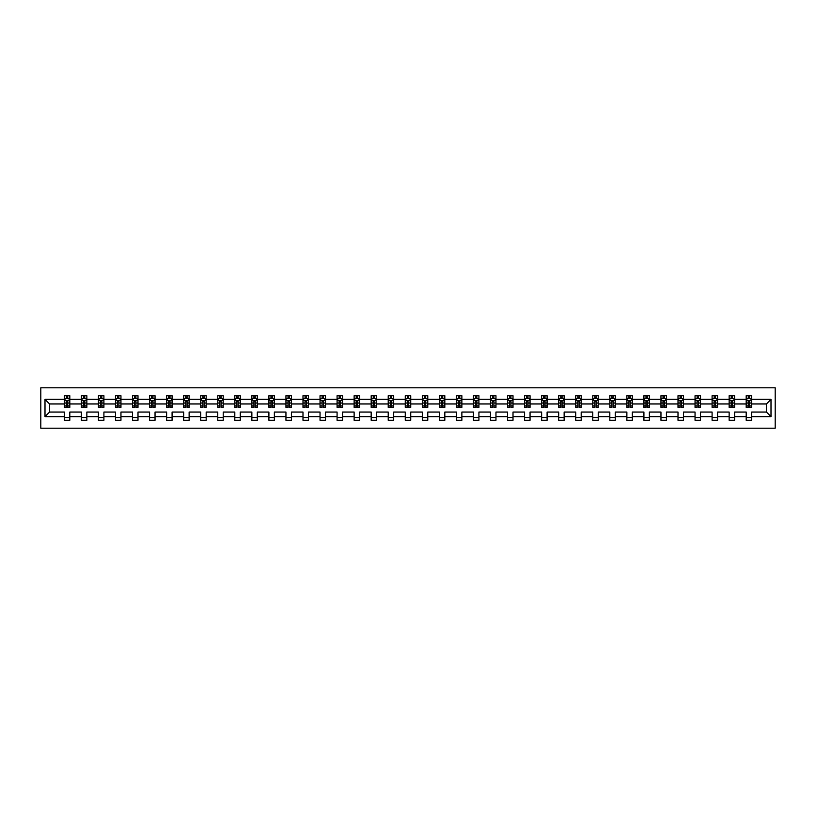 <?xml version="1.0" encoding="UTF-8"?>
<svg xmlns="http://www.w3.org/2000/svg" width="816" height="816" viewBox="0 0 816 816"><rect width="100%" height="100%" fill="white"/><g stroke="black" fill="none" stroke-linecap="round" stroke-linejoin="round"><path stroke-width="1.22" d="M40.8 428.216L775.2 428.216L775.2 387.784L40.8 387.784L40.8 428.216M751.648 416.629L751.648 412.039L766.408 412.039L770.998 416.629L751.648 416.629L751.648 420.291L746.191 420.291L746.191 416.629L734.604 416.629L734.604 420.291L729.147 420.291L729.147 416.629L717.56 416.629L717.56 420.291L712.093 420.291L712.093 416.629L700.516 416.629L700.516 420.291L695.048 420.291L695.048 416.629L683.471 416.629L683.471 420.291L678.004 420.291L678.004 416.629L666.427 416.629L666.427 420.291L660.96 420.291L660.96 416.629L649.373 416.629L649.373 420.291L643.916 420.291L643.916 416.629L632.329 416.629L632.329 420.291L626.872 420.291L626.872 416.629L615.284 416.629L615.284 420.291L609.817 420.291L609.817 416.629L598.24 416.629L598.24 420.291L592.773 420.291L592.773 416.629L581.196 416.629L581.196 420.291L575.729 420.291L575.729 416.629L564.142 416.629L564.142 420.291L558.685 420.291L558.685 416.629L547.097 416.629L547.097 420.291L541.64 420.291L541.64 416.629L530.053 416.629L530.053 420.291L524.586 420.291L524.586 416.629L513.009 416.629L513.009 420.291L507.542 420.291L507.542 416.629L495.965 416.629L495.965 420.291L490.498 420.291L490.498 416.629L478.921 416.629L478.921 420.291L473.453 420.291L473.453 416.629L461.866 416.629L461.866 420.291L456.409 420.291L456.409 416.629L444.822 416.629L444.822 420.291L439.365 420.291L439.365 416.629L427.778 416.629L427.778 420.291L422.311 420.291L422.311 416.629L410.734 416.629L410.734 420.291L405.266 420.291L405.266 416.629L393.689 416.629L393.689 420.291L388.222 420.291L388.222 416.629L376.635 416.629L376.635 420.291L371.178 420.291L371.178 416.629L359.591 416.629L359.591 420.291L354.134 420.291L354.134 416.629L342.547 416.629L342.547 420.291L337.079 420.291L337.079 416.629L325.502 416.629L325.502 420.291L320.035 420.291L320.035 416.629L308.458 416.629L308.458 420.291L302.991 420.291L302.991 416.629L291.414 416.629L291.414 420.291L285.947 420.291L285.947 416.629L274.36 416.629L274.36 420.291L268.903 420.291L268.903 416.629L257.315 416.629L257.315 420.291L251.858 420.291L251.858 416.629L240.271 416.629L240.271 420.291L234.804 420.291L234.804 416.629L223.227 416.629L223.227 420.291L217.76 420.291L217.76 416.629L206.183 416.629L206.183 420.291L200.716 420.291L200.716 416.629L189.128 416.629L189.128 420.291L183.671 420.291L183.671 416.629L172.084 416.629L172.084 420.291L166.627 420.291L166.627 416.629L155.04 416.629L155.04 420.291L149.573 420.291L149.573 416.629L137.996 416.629L137.996 420.291L132.529 420.291L132.529 416.629L120.952 416.629L120.952 420.291L115.484 420.291L115.484 416.629L103.907 416.629L103.907 420.291L98.44 420.291L98.44 416.629L86.853 416.629L86.853 420.291L81.396 420.291L81.396 416.629L69.809 416.629L69.809 420.291L64.352 420.291L64.352 416.629L45.002 416.629L45.002 399.371L64.352 399.371L64.352 395.709L69.809 395.709L69.809 399.371L81.396 399.371L81.396 395.709L86.853 395.709L86.853 399.371L98.44 399.371L98.44 395.709L103.907 395.709L103.907 399.371L115.484 399.371L115.484 395.709L120.952 395.709L120.952 399.371L132.529 399.371L132.529 395.709L137.996 395.709L137.996 399.371L149.573 399.371L149.573 395.709L155.04 395.709L155.04 399.371L166.627 399.371L166.627 395.709L172.084 395.709L172.084 399.371L183.671 399.371L183.671 395.709L189.128 395.709L189.128 399.371L200.716 399.371L200.716 395.709L206.183 395.709L206.183 399.371L217.76 399.371L217.76 395.709L223.227 395.709L223.227 399.371L234.804 399.371L234.804 395.709L240.271 395.709L240.271 399.371L251.858 399.371L251.858 395.709L257.315 395.709L257.315 399.371L268.903 399.371L268.903 395.709L274.36 395.709L274.36 399.371L285.947 399.371L285.947 395.709L291.414 395.709L291.414 399.371L302.991 399.371L302.991 395.709L308.458 395.709L308.458 399.371L320.035 399.371L320.035 395.709L325.502 395.709L325.502 399.371L337.079 399.371L337.079 395.709L342.547 395.709L342.547 399.371L354.134 399.371L354.134 395.709L359.591 395.709L359.591 399.371L371.178 399.371L371.178 395.709L376.635 395.709L376.635 399.371L388.222 399.371L388.222 395.709L393.689 395.709L393.689 399.371L405.266 399.371L405.266 395.709L410.734 395.709L410.734 399.371L422.311 399.371L422.311 395.709L427.778 395.709L427.778 399.371L439.365 399.371L439.365 395.709L444.822 395.709L444.822 399.371L456.409 399.371L456.409 395.709L461.866 395.709L461.866 399.371L473.453 399.371L473.453 395.709L478.921 395.709L478.921 399.371L490.498 399.371L490.498 395.709L495.965 395.709L495.965 399.371L507.542 399.371L507.542 395.709L513.009 395.709L513.009 399.371L524.586 399.371L524.586 395.709L530.053 395.709L530.053 399.371L541.64 399.371L541.64 395.709L547.097 395.709L547.097 399.371L558.685 399.371L558.685 395.709L564.142 395.709L564.142 399.371L575.729 399.371L575.729 395.709L581.196 395.709L581.196 399.371L592.773 399.371L592.773 395.709L598.24 395.709L598.24 399.371L609.817 399.371L609.817 395.709L615.284 395.709L615.284 399.371L626.872 399.371L626.872 395.709L632.329 395.709L632.329 399.371L643.916 399.371L643.916 395.709L649.373 395.709L649.373 399.371L660.96 399.371L660.96 395.709L666.427 395.709L666.427 399.371L678.004 399.371L678.004 395.709L683.471 395.709L683.471 399.371L695.048 399.371L695.048 395.709L700.516 395.709L700.516 399.371L712.093 399.371L712.093 395.709L717.56 395.709L717.56 399.371L729.147 399.371L729.147 395.709L734.604 395.709L734.604 399.371L746.191 399.371L746.191 395.709L751.648 395.709L751.648 399.371L770.998 399.371L770.998 416.629M746.191 399.371L746.191 403.961L734.604 403.961L734.604 399.371M734.604 416.629L734.604 412.039L746.191 412.039L746.191 416.629M729.147 399.371L729.147 403.961L717.56 403.961L717.56 399.371M717.56 416.629L717.56 412.039L729.147 412.039L729.147 416.629M712.093 399.371L712.093 403.961L700.516 403.961L700.516 399.371M700.516 416.629L700.516 412.039L712.093 412.039L712.093 416.629M695.048 399.371L695.048 403.961L683.471 403.961L683.471 399.371M683.471 416.629L683.471 412.039L695.048 412.039L695.048 416.629M678.004 399.371L678.004 403.961L666.427 403.961L666.427 399.371M666.427 416.629L666.427 412.039L678.004 412.039L678.004 416.629M660.96 399.371L660.96 403.961L649.373 403.961L649.373 399.371M649.373 416.629L649.373 412.039L660.96 412.039L660.96 416.629M643.916 399.371L643.916 403.961L632.329 403.961L632.329 399.371M632.329 416.629L632.329 412.039L643.916 412.039L643.916 416.629M626.872 399.371L626.872 403.961L615.284 403.961L615.284 399.371M615.284 416.629L615.284 412.039L626.872 412.039L626.872 416.629M609.817 399.371L609.817 403.961L598.24 403.961L598.24 399.371M598.24 416.629L598.24 412.039L609.817 412.039L609.817 416.629M592.773 399.371L592.773 403.961L581.196 403.961L581.196 399.371M581.196 416.629L581.196 412.039L592.773 412.039L592.773 416.629M575.729 399.371L575.729 403.961L564.142 403.961L564.142 399.371M564.142 416.629L564.142 412.039L575.729 412.039L575.729 416.629M558.685 399.371L558.685 403.961L547.097 403.961L547.097 399.371M547.097 416.629L547.097 412.039L558.685 412.039L558.685 416.629M541.64 399.371L541.64 403.961L530.053 403.961L530.053 399.371M530.053 416.629L530.053 412.039L541.64 412.039L541.64 416.629M524.586 399.371L524.586 403.961L513.009 403.961L513.009 399.371M513.009 416.629L513.009 412.039L524.586 412.039L524.586 416.629M507.542 399.371L507.542 403.961L495.965 403.961L495.965 399.371M495.965 416.629L495.965 412.039L507.542 412.039L507.542 416.629M490.498 399.371L490.498 403.961L478.921 403.961L478.921 399.371M478.921 416.629L478.921 412.039L490.498 412.039L490.498 416.629M473.453 399.371L473.453 403.961L461.866 403.961L461.866 399.371M461.866 416.629L461.866 412.039L473.453 412.039L473.453 416.629M456.409 399.371L456.409 403.961L444.822 403.961L444.822 399.371M444.822 416.629L444.822 412.039L456.409 412.039L456.409 416.629M439.365 399.371L439.365 403.961L427.778 403.961L427.778 399.371M427.778 416.629L427.778 412.039L439.365 412.039L439.365 416.629M422.311 399.371L422.311 403.961L410.734 403.961L410.734 399.371M410.734 416.629L410.734 412.039L422.311 412.039L422.311 416.629M405.266 399.371L405.266 403.961L393.689 403.961L393.689 399.371M393.689 416.629L393.689 412.039L405.266 412.039L405.266 416.629M388.222 399.371L388.222 403.961L376.635 403.961L376.635 399.371M376.635 416.629L376.635 412.039L388.222 412.039L388.222 416.629M371.178 399.371L371.178 403.961L359.591 403.961L359.591 399.371M359.591 416.629L359.591 412.039L371.178 412.039L371.178 416.629M354.134 399.371L354.134 403.961L342.547 403.961L342.547 399.371M342.547 416.629L342.547 412.039L354.134 412.039L354.134 416.629M337.079 399.371L337.079 403.961L325.502 403.961L325.502 399.371M325.502 416.629L325.502 412.039L337.079 412.039L337.079 416.629M320.035 399.371L320.035 403.961L308.458 403.961L308.458 399.371M308.458 416.629L308.458 412.039L320.035 412.039L320.035 416.629M302.991 399.371L302.991 403.961L291.414 403.961L291.414 399.371M291.414 416.629L291.414 412.039L302.991 412.039L302.991 416.629M285.947 399.371L285.947 403.961L274.36 403.961L274.36 399.371M274.36 416.629L274.36 412.039L285.947 412.039L285.947 416.629M268.903 399.371L268.903 403.961L257.315 403.961L257.315 399.371M257.315 416.629L257.315 412.039L268.903 412.039L268.903 416.629M251.858 399.371L251.858 403.961L240.271 403.961L240.271 399.371M240.271 416.629L240.271 412.039L251.858 412.039L251.858 416.629M234.804 399.371L234.804 403.961L223.227 403.961L223.227 399.371M223.227 416.629L223.227 412.039L234.804 412.039L234.804 416.629M217.76 399.371L217.76 403.961L206.183 403.961L206.183 399.371M206.183 416.629L206.183 412.039L217.76 412.039L217.76 416.629M200.716 399.371L200.716 403.961L189.128 403.961L189.128 399.371M189.128 416.629L189.128 412.039L200.716 412.039L200.716 416.629M183.671 399.371L183.671 403.961L172.084 403.961L172.084 399.371M172.084 416.629L172.084 412.039L183.671 412.039L183.671 416.629M166.627 399.371L166.627 403.961L155.04 403.961L155.04 399.371M155.04 416.629L155.04 412.039L166.627 412.039L166.627 416.629M149.573 399.371L149.573 403.961L137.996 403.961L137.996 399.371M137.996 416.629L137.996 412.039L149.573 412.039L149.573 416.629M132.529 399.371L132.529 403.961L120.952 403.961L120.952 399.371M120.952 416.629L120.952 412.039L132.529 412.039L132.529 416.629M115.484 399.371L115.484 403.961L103.907 403.961L103.907 399.371M103.907 416.629L103.907 412.039L115.484 412.039L115.484 416.629M98.44 399.371L98.44 403.961L86.853 403.961L86.853 399.371M86.853 416.629L86.853 412.039L98.44 412.039L98.44 416.629M81.396 399.371L81.396 403.961L69.809 403.961L69.809 399.371M69.809 416.629L69.809 412.039L81.396 412.039L81.396 416.629M64.352 399.371L64.352 403.961L49.592 403.961L49.592 412.039L64.352 412.039L64.352 416.629M45.002 399.371L49.592 403.961M766.408 412.039L766.408 403.961L751.648 403.961L751.648 399.371M748.262 398.443L749.578 398.443M731.218 398.443L732.533 398.443M714.173 398.443L715.489 398.443M697.129 398.443L698.435 398.443M680.085 398.443L681.391 398.443M663.031 398.443L664.346 398.443M645.986 398.443L647.302 398.443M628.942 398.443L630.258 398.443M611.898 398.443L613.204 398.443M594.854 398.443L596.159 398.443M577.81 398.443L579.115 398.443M560.755 398.443L562.071 398.443M543.711 398.443L545.027 398.443M526.667 398.443L527.983 398.443M509.623 398.443L510.928 398.443M492.578 398.443L493.884 398.443M475.524 398.443L476.84 398.443M458.48 398.443L459.796 398.443M441.436 398.443L442.751 398.443M424.391 398.443L425.697 398.443M407.347 398.443L408.653 398.443M390.303 398.443L391.609 398.443M373.249 398.443L374.564 398.443M356.204 398.443L357.52 398.443M339.16 398.443L340.476 398.443M322.116 398.443L323.422 398.443M305.072 398.443L306.377 398.443M288.017 398.443L289.333 398.443M270.973 398.443L272.289 398.443M253.929 398.443L255.245 398.443M236.885 398.443L238.19 398.443M219.841 398.443L221.146 398.443M202.796 398.443L204.102 398.443M185.742 398.443L187.058 398.443M168.698 398.443L170.014 398.443M151.654 398.443L152.969 398.443M134.609 398.443L135.915 398.443M117.565 398.443L118.871 398.443M100.511 398.443L101.827 398.443M83.467 398.443L84.782 398.443M66.422 398.443L67.738 398.443M64.352 417.557L69.809 417.557M81.396 417.557L86.853 417.557M98.44 417.557L103.907 417.557M115.484 417.557L120.952 417.557M132.529 417.557L137.996 417.557M149.573 417.557L155.04 417.557M166.627 417.557L172.084 417.557M183.671 417.557L189.128 417.557M200.716 417.557L206.183 417.557M217.76 417.557L223.227 417.557M234.804 417.557L240.271 417.557M251.858 417.557L257.315 417.557M268.903 417.557L274.36 417.557M285.947 417.557L291.414 417.557M302.991 417.557L308.458 417.557M320.035 417.557L325.502 417.557M337.079 417.557L342.547 417.557M354.134 417.557L359.591 417.557M371.178 417.557L376.635 417.557M388.222 417.557L393.689 417.557M405.266 417.557L410.734 417.557M422.311 417.557L427.778 417.557M439.365 417.557L444.822 417.557M456.409 417.557L461.866 417.557M473.453 417.557L478.921 417.557M490.498 417.557L495.965 417.557M507.542 417.557L513.009 417.557M524.586 417.557L530.053 417.557M541.64 417.557L547.097 417.557M558.685 417.557L564.142 417.557M575.729 417.557L581.196 417.557M592.773 417.557L598.24 417.557M609.817 417.557L615.284 417.557M626.872 417.557L632.329 417.557M643.916 417.557L649.373 417.557M660.96 417.557L666.427 417.557M678.004 417.557L683.471 417.557M695.048 417.557L700.516 417.557M712.093 417.557L717.56 417.557M729.147 417.557L734.604 417.557M746.191 417.557L751.648 417.557M49.592 412.039L45.002 416.629M770.998 399.371L766.408 403.961M67.738 397.127L66.422 397.127M65.372 398.626L64.352 398.626L64.352 395.709L66.422 395.709L66.422 398.494M64.352 405.97L64.352 407.347L66.422 407.347L66.422 405.97L64.352 405.97L64.352 403.961M69.809 403.961L69.809 407.347L67.738 407.347L67.738 401.503L66.422 401.503L66.422 405.97M68.789 398.626L69.809 398.626L69.809 395.709L67.738 395.709L67.738 398.494M69.809 400.676L68.717 398.494L65.443 398.494L64.352 400.676M84.782 397.127L83.467 397.127M82.416 398.626L81.396 398.626L81.396 395.709L83.467 395.709L83.467 398.494M81.396 405.97L81.396 407.347L83.467 407.347L83.467 405.97L81.396 405.97L81.396 403.961M86.853 403.961L86.853 407.347L84.782 407.347L84.782 401.503L83.467 401.503L83.467 405.97M85.833 398.626L86.853 398.626L86.853 395.709L84.782 395.709L84.782 398.494M86.853 400.676L85.762 398.494L82.487 398.494L81.396 400.676M101.827 397.127L100.511 397.127M99.47 398.626L98.44 398.626L98.44 395.709L100.511 395.709L100.511 398.494M98.44 405.97L98.44 407.347L100.511 407.347L100.511 405.97L98.44 405.97L98.44 403.961M103.907 403.961L103.907 407.347L101.827 407.347L101.827 401.503L100.511 401.503L100.511 405.97M102.877 398.626L103.907 398.626L103.907 395.709L101.827 395.709L101.827 398.494M103.907 400.676L102.806 398.494L99.532 398.494L98.44 400.676M118.871 397.127L117.565 397.127M116.515 398.626L115.484 398.626L115.484 395.709L117.565 395.709L117.565 398.494M115.484 405.97L115.484 407.347L117.565 407.347L117.565 405.97L115.484 405.97L115.484 403.961M120.952 403.961L120.952 407.347L118.871 407.347L118.871 401.503L117.565 401.503L117.565 405.97M119.921 398.626L120.952 398.626L120.952 395.709L118.871 395.709L118.871 398.494M120.952 400.676L119.86 398.494L116.576 398.494L115.484 400.676M135.915 397.127L134.609 397.127M133.559 398.626L132.529 398.626L132.529 395.709L134.609 395.709L134.609 398.494M132.529 405.97L132.529 407.347L134.609 407.347L134.609 405.97L132.529 405.97L132.529 403.961M137.996 403.961L137.996 407.347L135.915 407.347L135.915 401.503L134.609 401.503L134.609 405.97M136.966 398.626L137.996 398.626L137.996 395.709L135.915 395.709L135.915 398.494M137.996 400.676L136.904 398.494L133.62 398.494L132.529 400.676M152.969 397.127L151.654 397.127M150.603 398.626L149.573 398.626L149.573 395.709L151.654 395.709L151.654 398.494M149.573 405.97L149.573 407.347L151.654 407.347L151.654 405.97L149.573 405.97L149.573 403.961M155.04 403.961L155.04 407.347L152.969 407.347L152.969 401.503L151.654 401.503L151.654 405.97M154.01 398.626L155.04 398.626L155.04 395.709L152.969 395.709L152.969 398.494M155.04 400.676L153.949 398.494L150.674 398.494L149.573 400.676M170.014 397.127L168.698 397.127M167.647 398.626L166.627 398.626L166.627 395.709L168.698 395.709L168.698 398.494M166.627 405.97L166.627 407.347L168.698 407.347L168.698 405.97L166.627 405.97L166.627 403.961M172.084 403.961L172.084 407.347L170.014 407.347L170.014 401.503L168.698 401.503L168.698 405.97M171.064 398.626L172.084 398.626L172.084 395.709L170.014 395.709L170.014 398.494M172.084 400.676L170.993 398.494L167.719 398.494L166.627 400.676M187.058 397.127L185.742 397.127M184.702 398.626L183.671 398.626L183.671 395.709L185.742 395.709L185.742 398.494M183.671 405.97L183.671 407.347L185.742 407.347L185.742 405.97L183.671 405.97L183.671 403.961M189.128 403.961L189.128 407.347L187.058 407.347L187.058 401.503L185.742 401.503L185.742 405.97M188.108 398.626L189.128 398.626L189.128 395.709L187.058 395.709L187.058 398.494M189.128 400.676L188.037 398.494L184.763 398.494L183.671 400.676M204.102 397.127L202.796 397.127M201.746 398.626L200.716 398.626L200.716 395.709L202.796 395.709L202.796 398.494M200.716 405.97L200.716 407.347L202.796 407.347L202.796 405.97L200.716 405.97L200.716 403.961M206.183 403.961L206.183 407.347L204.102 407.347L204.102 401.503L202.796 401.503L202.796 405.97M205.153 398.626L206.183 398.626L206.183 395.709L204.102 395.709L204.102 398.494M206.183 400.676L205.091 398.494L201.807 398.494L200.716 400.676M221.146 397.127L219.841 397.127M218.79 398.626L217.76 398.626L217.76 395.709L219.841 395.709L219.841 398.494M217.76 405.97L217.76 407.347L219.841 407.347L219.841 405.97L217.76 405.97L217.76 403.961M223.227 403.961L223.227 407.347L221.146 407.347L221.146 401.503L219.841 401.503L219.841 405.97M222.197 398.626L223.227 398.626L223.227 395.709L221.146 395.709L221.146 398.494M223.227 400.676L222.136 398.494L218.851 398.494L217.76 400.676M238.19 397.127L236.885 397.127M235.834 398.626L234.804 398.626L234.804 395.709L236.885 395.709L236.885 398.494M234.804 405.97L234.804 407.347L236.885 407.347L236.885 405.97L234.804 405.97L234.804 403.961M240.271 403.961L240.271 407.347L238.19 407.347L238.19 401.503L236.885 401.503L236.885 405.97M239.241 398.626L240.271 398.626L240.271 395.709L238.19 395.709L238.19 398.494M240.271 400.676L239.18 398.494L235.906 398.494L234.804 400.676M255.245 397.127L253.929 397.127M252.878 398.626L251.858 398.626L251.858 395.709L253.929 395.709L253.929 398.494M251.858 405.97L251.858 407.347L253.929 407.347L253.929 405.97L251.858 405.97L251.858 403.961M257.315 403.961L257.315 407.347L255.245 407.347L255.245 401.503L253.929 401.503L253.929 405.97M256.285 398.626L257.315 398.626L257.315 395.709L255.245 395.709L255.245 398.494M257.315 400.676L256.224 398.494L252.95 398.494L251.858 400.676M272.289 397.127L270.973 397.127M269.923 398.626L268.903 398.626L268.903 395.709L270.973 395.709L270.973 398.494M268.903 405.97L268.903 407.347L270.973 407.347L270.973 405.97L268.903 405.97L268.903 403.961M274.36 403.961L274.36 407.347L272.289 407.347L272.289 401.503L270.973 401.503L270.973 405.97M273.34 398.626L274.36 398.626L274.36 395.709L272.289 395.709L272.289 398.494M274.36 400.676L273.268 398.494L269.994 398.494L268.903 400.676M289.333 397.127L288.017 397.127M286.977 398.626L285.947 398.626L285.947 395.709L288.017 395.709L288.017 398.494M285.947 405.97L285.947 407.347L288.017 407.347L288.017 405.97L285.947 405.97L285.947 403.961M291.414 403.961L291.414 407.347L289.333 407.347L289.333 401.503L288.017 401.503L288.017 405.97M290.384 398.626L291.414 398.626L291.414 395.709L289.333 395.709L289.333 398.494M291.414 400.676L290.312 398.494L287.038 398.494L285.947 400.676M306.377 397.127L305.072 397.127M304.021 398.626L302.991 398.626L302.991 395.709L305.072 395.709L305.072 398.494M302.991 405.97L302.991 407.347L305.072 407.347L305.072 405.97L302.991 405.97L302.991 403.961M308.458 403.961L308.458 407.347L306.377 407.347L306.377 401.503L305.072 401.503L305.072 405.97M307.428 398.626L308.458 398.626L308.458 395.709L306.377 395.709L306.377 398.494M308.458 400.676L307.367 398.494L304.082 398.494L302.991 400.676M323.422 397.127L322.116 397.127M321.065 398.626L320.035 398.626L320.035 395.709L322.116 395.709L322.116 398.494M320.035 405.97L320.035 407.347L322.116 407.347L322.116 405.97L320.035 405.97L320.035 403.961M325.502 403.961L325.502 407.347L323.422 407.347L323.422 401.503L322.116 401.503L322.116 405.97M324.472 398.626L325.502 398.626L325.502 395.709L323.422 395.709L323.422 398.494M325.502 400.676L324.411 398.494L321.127 398.494L320.035 400.676M340.476 397.127L339.16 397.127M338.11 398.626L337.079 398.626L337.079 395.709L339.16 395.709L339.16 398.494M337.079 405.97L337.079 407.347L339.16 407.347L339.16 405.97L337.079 405.97L337.079 403.961M342.547 403.961L342.547 407.347L340.476 407.347L340.476 401.503L339.16 401.503L339.16 405.97M341.516 398.626L342.547 398.626L342.547 395.709L340.476 395.709L340.476 398.494M342.547 400.676L341.455 398.494L338.181 398.494L337.079 400.676M357.52 397.127L356.204 397.127M355.154 398.626L354.134 398.626L354.134 395.709L356.204 395.709L356.204 398.494M354.134 405.97L354.134 407.347L356.204 407.347L356.204 405.97L354.134 405.97L354.134 403.961M359.591 403.961L359.591 407.347L357.52 407.347L357.52 401.503L356.204 401.503L356.204 405.97M358.571 398.626L359.591 398.626L359.591 395.709L357.52 395.709L357.52 398.494M359.591 400.676L358.499 398.494L355.225 398.494L354.134 400.676M374.564 397.127L373.249 397.127M372.208 398.626L371.178 398.626L371.178 395.709L373.249 395.709L373.249 398.494M371.178 405.97L371.178 407.347L373.249 407.347L373.249 405.97L371.178 405.97L371.178 403.961M376.635 403.961L376.635 407.347L374.564 407.347L374.564 401.503L373.249 401.503L373.249 405.97M375.615 398.626L376.635 398.626L376.635 395.709L374.564 395.709L374.564 398.494M376.635 400.676L375.544 398.494L372.269 398.494L371.178 400.676M391.609 397.127L390.303 397.127M389.252 398.626L388.222 398.626L388.222 395.709L390.303 395.709L390.303 398.494M388.222 405.97L388.222 407.347L390.303 407.347L390.303 405.97L388.222 405.97L388.222 403.961M393.689 403.961L393.689 407.347L391.609 407.347L391.609 401.503L390.303 401.503L390.303 405.97M392.659 398.626L393.689 398.626L393.689 395.709L391.609 395.709L391.609 398.494M393.689 400.676L392.598 398.494L389.314 398.494L388.222 400.676M408.653 397.127L407.347 397.127M406.297 398.626L405.266 398.626L405.266 395.709L407.347 395.709L407.347 398.494M405.266 405.97L405.266 407.347L407.347 407.347L407.347 405.97L405.266 405.97L405.266 403.961M410.734 403.961L410.734 407.347L408.653 407.347L408.653 401.503L407.347 401.503L407.347 405.97M409.703 398.626L410.734 398.626L410.734 395.709L408.653 395.709L408.653 398.494M410.734 400.676L409.642 398.494L406.358 398.494L405.266 400.676M425.697 397.127L424.391 397.127M423.341 398.626L422.311 398.626L422.311 395.709L424.391 395.709L424.391 398.494M422.311 405.97L422.311 407.347L424.391 407.347L424.391 405.97L422.311 405.97L422.311 403.961M427.778 403.961L427.778 407.347L425.697 407.347L425.697 401.503L424.391 401.503L424.391 405.97M426.748 398.626L427.778 398.626L427.778 395.709L425.697 395.709L425.697 398.494M427.778 400.676L426.686 398.494L423.402 398.494L422.311 400.676M442.751 397.127L441.436 397.127M440.385 398.626L439.365 398.626L439.365 395.709L441.436 395.709L441.436 398.494M439.365 405.97L439.365 407.347L441.436 407.347L441.436 405.97L439.365 405.97L439.365 403.961M444.822 403.961L444.822 407.347L442.751 407.347L442.751 401.503L441.436 401.503L441.436 405.97M443.792 398.626L444.822 398.626L444.822 395.709L442.751 395.709L442.751 398.494M444.822 400.676L443.731 398.494L440.456 398.494L439.365 400.676M459.796 397.127L458.48 397.127M457.429 398.626L456.409 398.626L456.409 395.709L458.48 395.709L458.48 398.494M456.409 405.97L456.409 407.347L458.48 407.347L458.48 405.97L456.409 405.97L456.409 403.961M461.866 403.961L461.866 407.347L459.796 407.347L459.796 401.503L458.48 401.503L458.48 405.97M460.846 398.626L461.866 398.626L461.866 395.709L459.796 395.709L459.796 398.494M461.866 400.676L460.775 398.494L457.501 398.494L456.409 400.676M476.84 397.127L475.524 397.127M474.484 398.626L473.453 398.626L473.453 395.709L475.524 395.709L475.524 398.494M473.453 405.97L473.453 407.347L475.524 407.347L475.524 405.97L473.453 405.97L473.453 403.961M478.921 403.961L478.921 407.347L476.84 407.347L476.84 401.503L475.524 401.503L475.524 405.97M477.89 398.626L478.921 398.626L478.921 395.709L476.84 395.709L476.84 398.494M478.921 400.676L477.819 398.494L474.545 398.494L473.453 400.676M493.884 397.127L492.578 397.127M491.528 398.626L490.498 398.626L490.498 395.709L492.578 395.709L492.578 398.494M490.498 405.97L490.498 407.347L492.578 407.347L492.578 405.97L490.498 405.97L490.498 403.961M495.965 403.961L495.965 407.347L493.884 407.347L493.884 401.503L492.578 401.503L492.578 405.97M494.935 398.626L495.965 398.626L495.965 395.709L493.884 395.709L493.884 398.494M495.965 400.676L494.873 398.494L491.589 398.494L490.498 400.676M510.928 397.127L509.623 397.127M508.572 398.626L507.542 398.626L507.542 395.709L509.623 395.709L509.623 398.494M507.542 405.97L507.542 407.347L509.623 407.347L509.623 405.97L507.542 405.97L507.542 403.961M513.009 403.961L513.009 407.347L510.928 407.347L510.928 401.503L509.623 401.503L509.623 405.97M511.979 398.626L513.009 398.626L513.009 395.709L510.928 395.709L510.928 398.494M513.009 400.676L511.918 398.494L508.633 398.494L507.542 400.676M527.983 397.127L526.667 397.127M525.616 398.626L524.586 398.626L524.586 395.709L526.667 395.709L526.667 398.494M524.586 405.97L524.586 407.347L526.667 407.347L526.667 405.97L524.586 405.97L524.586 403.961M530.053 403.961L530.053 407.347L527.983 407.347L527.983 401.503L526.667 401.503L526.667 405.97M529.023 398.626L530.053 398.626L530.053 395.709L527.983 395.709L527.983 398.494M530.053 400.676L528.962 398.494L525.688 398.494L524.586 400.676M545.027 397.127L543.711 397.127M542.66 398.626L541.64 398.626L541.64 395.709L543.711 395.709L543.711 398.494M541.64 405.97L541.64 407.347L543.711 407.347L543.711 405.97L541.64 405.97L541.64 403.961M547.097 403.961L547.097 407.347L545.027 407.347L545.027 401.503L543.711 401.503L543.711 405.97M546.077 398.626L547.097 398.626L547.097 395.709L545.027 395.709L545.027 398.494M547.097 400.676L546.006 398.494L542.732 398.494L541.64 400.676M562.071 397.127L560.755 397.127M559.715 398.626L558.685 398.626L558.685 395.709L560.755 395.709L560.755 398.494M558.685 405.97L558.685 407.347L560.755 407.347L560.755 405.97L558.685 405.97L558.685 403.961M564.142 403.961L564.142 407.347L562.071 407.347L562.071 401.503L560.755 401.503L560.755 405.97M563.122 398.626L564.142 398.626L564.142 395.709L562.071 395.709L562.071 398.494M564.142 400.676L563.05 398.494L559.776 398.494L558.685 400.676M579.115 397.127L577.81 397.127M576.759 398.626L575.729 398.626L575.729 395.709L577.81 395.709L577.81 398.494M575.729 405.97L575.729 407.347L577.81 407.347L577.81 405.97L575.729 405.97L575.729 403.961M581.196 403.961L581.196 407.347L579.115 407.347L579.115 401.503L577.81 401.503L577.81 405.97M580.166 398.626L581.196 398.626L581.196 395.709L579.115 395.709L579.115 398.494M581.196 400.676L580.094 398.494L576.82 398.494L575.729 400.676M596.159 397.127L594.854 397.127M593.803 398.626L592.773 398.626L592.773 395.709L594.854 395.709L594.854 398.494M592.773 405.97L592.773 407.347L594.854 407.347L594.854 405.97L592.773 405.97L592.773 403.961M598.24 403.961L598.24 407.347L596.159 407.347L596.159 401.503L594.854 401.503L594.854 405.97M597.21 398.626L598.24 398.626L598.24 395.709L596.159 395.709L596.159 398.494M598.24 400.676L597.149 398.494L593.864 398.494L592.773 400.676M613.204 397.127L611.898 397.127M610.847 398.626L609.817 398.626L609.817 395.709L611.898 395.709L611.898 398.494M609.817 405.97L609.817 407.347L611.898 407.347L611.898 405.97L609.817 405.97L609.817 403.961M615.284 403.961L615.284 407.347L613.204 407.347L613.204 401.503L611.898 401.503L611.898 405.97M614.254 398.626L615.284 398.626L615.284 395.709L613.204 395.709L613.204 398.494M615.284 400.676L614.193 398.494L610.909 398.494L609.817 400.676M630.258 397.127L628.942 397.127M627.892 398.626L626.872 398.626L626.872 395.709L628.942 395.709L628.942 398.494M626.872 405.97L626.872 407.347L628.942 407.347L628.942 405.97L626.872 405.97L626.872 403.961M632.329 403.961L632.329 407.347L630.258 407.347L630.258 401.503L628.942 401.503L628.942 405.97M631.298 398.626L632.329 398.626L632.329 395.709L630.258 395.709L630.258 398.494M632.329 400.676L631.237 398.494L627.963 398.494L626.872 400.676M647.302 397.127L645.986 397.127M644.936 398.626L643.916 398.626L643.916 395.709L645.986 395.709L645.986 398.494M643.916 405.97L643.916 407.347L645.986 407.347L645.986 405.97L643.916 405.97L643.916 403.961M649.373 403.961L649.373 407.347L647.302 407.347L647.302 401.503L645.986 401.503L645.986 405.97M648.353 398.626L649.373 398.626L649.373 395.709L647.302 395.709L647.302 398.494M649.373 400.676L648.281 398.494L645.007 398.494L643.916 400.676M664.346 397.127L663.031 397.127M661.99 398.626L660.96 398.626L660.96 395.709L663.031 395.709L663.031 398.494M660.96 405.97L660.96 407.347L663.031 407.347L663.031 405.97L660.96 405.97L660.96 403.961M666.427 403.961L666.427 407.347L664.346 407.347L664.346 401.503L663.031 401.503L663.031 405.97M665.397 398.626L666.427 398.626L666.427 395.709L664.346 395.709L664.346 398.494M666.427 400.676L665.326 398.494L662.051 398.494L660.96 400.676M681.391 397.127L680.085 397.127M679.034 398.626L678.004 398.626L678.004 395.709L680.085 395.709L680.085 398.494M678.004 405.97L678.004 407.347L680.085 407.347L680.085 405.97L678.004 405.97L678.004 403.961M683.471 403.961L683.471 407.347L681.391 407.347L681.391 401.503L680.085 401.503L680.085 405.97M682.441 398.626L683.471 398.626L683.471 395.709L681.391 395.709L681.391 398.494M683.471 400.676L682.38 398.494L679.096 398.494L678.004 400.676M698.435 397.127L697.129 397.127M696.079 398.626L695.048 398.626L695.048 395.709L697.129 395.709L697.129 398.494M695.048 405.97L695.048 407.347L697.129 407.347L697.129 405.97L695.048 405.97L695.048 403.961M700.516 403.961L700.516 407.347L698.435 407.347L698.435 401.503L697.129 401.503L697.129 405.97M699.485 398.626L700.516 398.626L700.516 395.709L698.435 395.709L698.435 398.494M700.516 400.676L699.424 398.494L696.14 398.494L695.048 400.676M715.489 397.127L714.173 397.127M713.123 398.626L712.093 398.626L712.093 395.709L714.173 395.709L714.173 398.494M712.093 405.97L712.093 407.347L714.173 407.347L714.173 405.97L712.093 405.97L712.093 403.961M717.56 403.961L717.56 407.347L715.489 407.347L715.489 401.503L714.173 401.503L714.173 405.97M716.53 398.626L717.56 398.626L717.56 395.709L715.489 395.709L715.489 398.494M717.56 400.676L716.468 398.494L713.194 398.494L712.093 400.676M732.533 397.127L731.218 397.127M730.167 398.626L729.147 398.626L729.147 395.709L731.218 395.709L731.218 398.494M729.147 405.97L729.147 407.347L731.218 407.347L731.218 405.97L729.147 405.97L729.147 403.961M734.604 403.961L734.604 407.347L732.533 407.347L732.533 401.503L731.218 401.503L731.218 405.97M733.584 398.626L734.604 398.626L734.604 395.709L732.533 395.709L732.533 398.494M734.604 400.676L733.513 398.494L730.238 398.494L729.147 400.676M749.578 397.127L748.262 397.127M747.211 398.626L746.191 398.626L746.191 395.709L748.262 395.709L748.262 398.494M746.191 405.97L746.191 407.347L748.262 407.347L748.262 405.97L746.191 405.97L746.191 403.961M751.648 403.961L751.648 407.347L749.578 407.347L749.578 401.503L748.262 401.503L748.262 405.97M750.628 398.626L751.648 398.626L751.648 395.709L749.578 395.709L749.578 398.494M751.648 400.676L750.557 398.494L747.283 398.494L746.191 400.676M69.788 400.625L64.372 400.625M69.809 405.97L67.738 405.97M66.422 403.043L64.352 403.043M69.809 403.043L67.738 403.043M67.738 397.82L66.422 397.82M86.833 400.625L81.416 400.625M86.853 405.97L84.782 405.97M83.467 403.043L81.396 403.043M86.853 403.043L84.782 403.043M84.782 397.82L83.467 397.82M103.877 400.625L98.471 400.625M103.907 405.97L101.827 405.97M100.511 403.043L98.44 403.043M103.907 403.043L101.827 403.043M101.827 397.82L100.511 397.82M120.921 400.625L115.515 400.625M120.952 405.97L118.871 405.97M117.565 403.043L115.484 403.043M120.952 403.043L118.871 403.043M118.871 397.82L117.565 397.82M137.965 400.625L132.559 400.625M137.996 405.97L135.915 405.97M134.609 403.043L132.529 403.043M137.996 403.043L135.915 403.043M135.915 397.82L134.609 397.82M155.009 400.625L149.603 400.625M155.04 405.97L152.969 405.97M151.654 403.043L149.573 403.043M155.04 403.043L152.969 403.043M152.969 397.82L151.654 397.82M172.064 400.625L166.648 400.625M172.084 405.97L170.014 405.97M168.698 403.043L166.627 403.043M172.084 403.043L170.014 403.043M170.014 397.82L168.698 397.82M189.108 400.625L183.702 400.625M189.128 405.97L187.058 405.97M185.742 403.043L183.671 403.043M189.128 403.043L187.058 403.043M187.058 397.82L185.742 397.82M206.152 400.625L200.746 400.625M206.183 405.97L204.102 405.97M202.796 403.043L200.716 403.043M206.183 403.043L204.102 403.043M204.102 397.82L202.796 397.82M223.196 400.625L217.79 400.625M223.227 405.97L221.146 405.97M219.841 403.043L217.76 403.043M223.227 403.043L221.146 403.043M221.146 397.82L219.841 397.82M240.241 400.625L234.835 400.625M240.271 405.97L238.19 405.97M236.885 403.043L234.804 403.043M240.271 403.043L238.19 403.043M238.19 397.82L236.885 397.82M257.295 400.625L251.879 400.625M257.315 405.97L255.245 405.97M253.929 403.043L251.858 403.043M257.315 403.043L255.245 403.043M255.245 397.82L253.929 397.82M274.339 400.625L268.923 400.625M274.36 405.97L272.289 405.97M270.973 403.043L268.903 403.043M274.36 403.043L272.289 403.043M272.289 397.82L270.973 397.82M291.383 400.625L285.977 400.625M291.414 405.97L289.333 405.97M288.017 403.043L285.947 403.043M291.414 403.043L289.333 403.043M289.333 397.82L288.017 397.82M308.428 400.625L303.022 400.625M308.458 405.97L306.377 405.97M305.072 403.043L302.991 403.043M308.458 403.043L306.377 403.043M306.377 397.82L305.072 397.82M325.472 400.625L320.066 400.625M325.502 405.97L323.422 405.97M322.116 403.043L320.035 403.043M325.502 403.043L323.422 403.043M323.422 397.82L322.116 397.82M342.516 400.625L337.11 400.625M342.547 405.97L340.476 405.97M339.16 403.043L337.079 403.043M342.547 403.043L340.476 403.043M340.476 397.82L339.16 397.82M359.57 400.625L354.154 400.625M359.591 405.97L357.52 405.97M356.204 403.043L354.134 403.043M359.591 403.043L357.52 403.043M357.52 397.82L356.204 397.82M376.615 400.625L371.209 400.625M376.635 405.97L374.564 405.97M373.249 403.043L371.178 403.043M376.635 403.043L374.564 403.043M374.564 397.82L373.249 397.82M393.659 400.625L388.253 400.625M393.689 405.97L391.609 405.97M390.303 403.043L388.222 403.043M393.689 403.043L391.609 403.043M391.609 397.82L390.303 397.82M410.703 400.625L405.297 400.625M410.734 405.97L408.653 405.97M407.347 403.043L405.266 403.043M410.734 403.043L408.653 403.043M408.653 397.82L407.347 397.82M427.747 400.625L422.341 400.625M427.778 405.97L425.697 405.97M424.391 403.043L422.311 403.043M427.778 403.043L425.697 403.043M425.697 397.82L424.391 397.82M444.791 400.625L439.385 400.625M444.822 405.97L442.751 405.97M441.436 403.043L439.365 403.043M444.822 403.043L442.751 403.043M442.751 397.82L441.436 397.82M461.846 400.625L456.43 400.625M461.866 405.97L459.796 405.97M458.48 403.043L456.409 403.043M461.866 403.043L459.796 403.043M459.796 397.82L458.48 397.82M478.89 400.625L473.484 400.625M478.921 405.97L476.84 405.97M475.524 403.043L473.453 403.043M478.921 403.043L476.84 403.043M476.84 397.82L475.524 397.82M495.934 400.625L490.528 400.625M495.965 405.97L493.884 405.97M492.578 403.043L490.498 403.043M495.965 403.043L493.884 403.043M493.884 397.82L492.578 397.82M512.978 400.625L507.572 400.625M513.009 405.97L510.928 405.97M509.623 403.043L507.542 403.043M513.009 403.043L510.928 403.043M510.928 397.82L509.623 397.82M530.023 400.625L524.617 400.625M530.053 405.97L527.983 405.97M526.667 403.043L524.586 403.043M530.053 403.043L527.983 403.043M527.983 397.82L526.667 397.82M547.077 400.625L541.661 400.625M547.097 405.97L545.027 405.97M543.711 403.043L541.64 403.043M547.097 403.043L545.027 403.043M545.027 397.82L543.711 397.82M564.121 400.625L558.705 400.625M564.142 405.97L562.071 405.97M560.755 403.043L558.685 403.043M564.142 403.043L562.071 403.043M562.071 397.82L560.755 397.82M581.165 400.625L575.759 400.625M581.196 405.97L579.115 405.97M577.81 403.043L575.729 403.043M581.196 403.043L579.115 403.043M579.115 397.82L577.81 397.82M598.21 400.625L592.804 400.625M598.24 405.97L596.159 405.97M594.854 403.043L592.773 403.043M598.24 403.043L596.159 403.043M596.159 397.82L594.854 397.82M615.254 400.625L609.848 400.625M615.284 405.97L613.204 405.97M611.898 403.043L609.817 403.043M615.284 403.043L613.204 403.043M613.204 397.82L611.898 397.82M632.298 400.625L626.892 400.625M632.329 405.97L630.258 405.97M628.942 403.043L626.872 403.043M632.329 403.043L630.258 403.043M630.258 397.82L628.942 397.82M649.352 400.625L643.936 400.625M649.373 405.97L647.302 405.97M645.986 403.043L643.916 403.043M649.373 403.043L647.302 403.043M647.302 397.82L645.986 397.82M666.397 400.625L660.991 400.625M666.427 405.97L664.346 405.97M663.031 403.043L660.96 403.043M666.427 403.043L664.346 403.043M664.346 397.82L663.031 397.82M683.441 400.625L678.035 400.625M683.471 405.97L681.391 405.97M680.085 403.043L678.004 403.043M683.471 403.043L681.391 403.043M681.391 397.82L680.085 397.82M700.485 400.625L695.079 400.625M700.516 405.97L698.435 405.97M697.129 403.043L695.048 403.043M700.516 403.043L698.435 403.043M698.435 397.82L697.129 397.82M717.529 400.625L712.123 400.625M717.56 405.97L715.489 405.97M714.173 403.043L712.093 403.043M717.56 403.043L715.489 403.043M715.489 397.82L714.173 397.82M734.584 400.625L729.167 400.625M734.604 405.97L732.533 405.97M731.218 403.043L729.147 403.043M734.604 403.043L732.533 403.043M732.533 397.82L731.218 397.82M751.628 400.625L746.212 400.625M751.648 405.97L749.578 405.97M748.262 403.043L746.191 403.043M751.648 403.043L749.578 403.043M749.578 397.82L748.262 397.82"/></g></svg>
